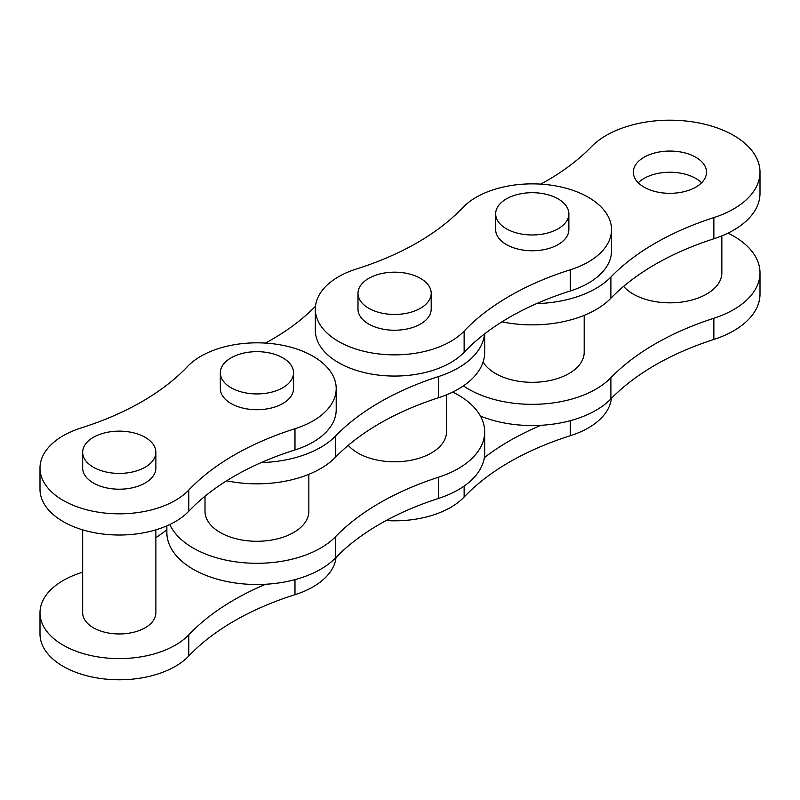 <?xml version="1.0" encoding="UTF-8"?>
<svg xmlns="http://www.w3.org/2000/svg" width="800" height="800" viewBox="0 0 800 800"><rect width="100%" height="100%" fill="white"/><g stroke="black" fill="none" stroke-linecap="round" stroke-linejoin="round"><path stroke-width="1.2" d="M480.44 416.08A90.08 52 0 0 0 610.89 398.91A267.34 154.35 180 0 1 713.86 339.46A90.08 52 0 0 0 760 294.06L760 272.86A90.08 52 0 0 0 733.62 236.09A90.08 52 0 0 0 728.02 233.12M463.43 385.89A90.08 52 0 0 0 610.89 377.71A267.34 154.35 180 0 1 713.86 318.26A90.08 52 0 0 0 760 272.86M368.71 308.26A36.6 21.13 0 0 0 408.6 312.84A36.6 21.13 0 0 0 431.2 293.31A36.6 21.13 0 0 0 420.48 278.37A36.6 21.13 0 0 0 380.59 273.79A36.6 21.13 0 0 0 357.99 293.31A36.6 21.13 0 0 0 368.71 308.26M357.99 293.31L357.99 309.11A36.6 21.13 0 0 0 368.71 324.05A36.6 21.13 0 0 0 408.6 328.63A36.6 21.13 0 0 0 431.2 309.11L431.2 293.31M82.67 529.85L82.67 612.83A36.6 21.13 0 0 0 93.39 627.77A36.6 21.13 0 0 0 133.27 632.35A36.6 21.13 0 0 0 155.87 612.83L155.87 529.85M82.67 572.22A267.34 154.35 180 0 1 81.21 572.68A79.27 45.76 0 0 0 40 612.83L40 634.02A79.27 45.76 0 0 0 63.22 666.38A79.27 45.76 0 0 0 188.8 655.99A267.34 154.35 180 0 1 294.98 594.69A79.27 45.76 0 0 0 336.05 557.37M40 612.83A79.27 45.76 0 0 0 63.22 645.19A79.27 45.76 0 0 0 188.8 634.8A267.34 154.35 180 0 1 265.62 584.26M205.01 496.23L205.01 511.3A51.92 29.97 0 0 0 220.22 532.5A51.92 29.97 0 0 0 276.8 539A51.92 29.97 0 0 0 308.85 511.3L308.85 474.32M166.86 525.86L166.86 532.5A90.08 52 0 0 0 234.23 582.82A90.08 52 0 0 0 335.56 557.87A267.34 154.35 180 0 1 438.53 498.42A90.08 52 0 0 0 484.67 453.02L484.67 431.82A90.08 52 0 0 0 458.29 395.05A90.08 52 0 0 0 452.69 392.08M169.81 524.51A90.08 52 0 0 0 245.58 562.89A90.08 52 0 0 0 335.56 536.67A267.34 154.35 180 0 1 438.53 477.22A90.08 52 0 0 0 484.67 431.82M63.22 500.43A79.27 45.76 0 0 0 188.8 490.03A267.34 154.35 180 0 1 294.98 428.73A79.27 45.76 0 0 0 336.2 388.59A79.27 45.76 0 0 0 276.57 344.25A79.27 45.76 0 0 0 187.4 366.62A267.34 154.35 180 0 1 81.21 427.92A79.27 45.76 0 0 0 40 468.07A79.27 45.76 0 0 0 63.22 500.43M40 468.07L40 489.26A79.27 45.76 0 0 0 63.22 521.62A79.27 45.76 0 0 0 188.8 511.23A267.34 154.35 180 0 1 294.98 449.93A79.27 45.76 0 0 0 336.2 409.78L336.2 388.59M231.05 387.74A36.6 21.13 0 0 0 270.94 392.32A36.6 21.13 0 0 0 293.53 372.79A36.6 21.13 0 0 0 282.81 357.85A36.6 21.13 0 0 0 242.92 353.27A36.6 21.13 0 0 0 220.33 372.79A36.6 21.13 0 0 0 231.05 387.74M293.53 372.79L293.53 388.59A36.6 21.13 180 0 1 270.94 408.11A36.6 21.13 180 0 1 231.05 403.53A36.6 21.13 180 0 1 220.33 388.59L220.33 372.79M93.39 467.22A36.6 21.13 0 0 0 133.27 471.8A36.6 21.13 0 0 0 155.87 452.27A36.6 21.13 0 0 0 145.15 437.33A36.6 21.13 0 0 0 105.26 432.75A36.6 21.13 0 0 0 82.67 452.27A36.6 21.13 0 0 0 93.39 467.22M155.87 452.27L155.87 468.07A36.6 21.13 180 0 1 133.27 487.59A36.6 21.13 180 0 1 93.39 483.01A36.6 21.13 180 0 1 82.67 468.07L82.67 452.27M506.38 228.78A36.6 21.13 0 0 0 546.27 233.36A36.6 21.13 0 0 0 568.86 213.83A36.6 21.13 0 0 0 558.14 198.89A36.6 21.13 0 0 0 518.25 194.31A36.6 21.13 0 0 0 495.66 213.83A36.6 21.13 0 0 0 506.38 228.78M495.66 213.83L495.66 229.63A36.6 21.13 0 0 0 506.38 244.57A36.6 21.13 0 0 0 546.27 249.15A36.6 21.13 0 0 0 568.86 229.63L568.86 213.83M338.55 341.47A79.27 45.76 0 0 0 464.13 331.07A267.34 154.35 180 0 1 570.31 269.77A79.27 45.76 0 0 0 611.53 229.63A79.27 45.76 0 0 0 551.9 185.29A79.27 45.76 0 0 0 462.72 207.66A267.34 154.35 180 0 1 356.54 268.96A79.27 45.76 0 0 0 315.33 309.11A79.27 45.76 0 0 0 338.55 341.47M315.33 309.11L315.33 330.3A79.27 45.76 0 0 0 338.55 362.66A79.27 45.76 0 0 0 464.13 352.27A267.34 154.35 180 0 1 570.31 290.97A79.27 45.76 0 0 0 611.53 250.82L611.53 229.63M623.6 286.39A51.92 29.97 0 0 0 633.21 294.06A51.92 29.97 0 0 0 689.79 300.56A51.92 29.97 0 0 0 721.84 272.86L721.84 235.88M348.27 445.35A51.92 29.97 0 0 0 357.88 453.02A51.92 29.97 0 0 0 414.46 459.52A51.92 29.97 0 0 0 446.51 431.82L446.51 394.84M701.59 182.79A36.6 21.13 0 0 0 695.81 178.44A36.6 21.13 0 0 0 638.26 182.79M695.81 157.25A36.6 21.13 0 0 0 655.92 152.67A36.6 21.13 0 0 0 633.32 172.19A36.6 21.13 0 0 0 644.04 187.13A36.6 21.13 0 0 0 683.93 191.71A36.6 21.13 0 0 0 706.53 172.19A36.6 21.13 0 0 0 695.81 157.25M536.59 303.61A90.08 52 0 0 0 610.89 277.04A267.34 154.35 180 0 1 713.86 217.59A90.08 52 0 0 0 760 172.19A90.08 52 0 0 0 733.62 135.42A90.08 52 0 0 0 591.29 146.82A267.34 154.35 180 0 1 540.77 184.13M584.18 315.36L584.18 352.34A51.92 29.97 180 0 1 552.13 380.04A51.92 29.97 180 0 1 495.55 373.54A51.92 29.97 180 0 1 483.11 361.99M501.95 321.84A90.08 52 0 0 0 610.89 298.23A267.34 154.35 180 0 1 713.86 238.78A90.08 52 0 0 0 760 193.38L760 172.19M386.08 520.56A79.27 45.76 0 0 0 464.13 497.03A267.34 154.35 180 0 1 570.31 435.73A79.27 45.76 0 0 0 611.37 398.41M484.31 457.69A267.34 154.35 180 0 1 540.94 425.3M226.62 480.8A90.08 52 0 0 0 335.56 457.19A267.34 154.35 180 0 1 438.53 397.74A90.08 52 0 0 0 484.67 352.34L484.67 333.84M261.26 462.57A90.08 52 0 0 0 335.56 436A267.34 154.35 180 0 1 438.53 376.55A90.08 52 0 0 0 484.54 333.94M315.48 306.28A267.34 154.35 180 0 1 265.44 343.09M166.86 529.81A267.34 154.35 180 0 1 155.87 537.72M713.86 339.46L713.86 318.26M438.53 498.42L438.53 477.22M188.8 490.03L188.8 511.23M464.13 331.07L464.13 352.27M610.89 277.04L610.89 298.23M713.86 217.59L713.86 238.78M570.31 435.73L570.31 420.68M464.13 497.03L464.13 486.08M570.31 269.77L570.31 290.97M294.98 428.73L294.98 449.93M335.56 557.87L335.56 536.67M335.56 436L335.56 457.19M438.53 376.55L438.53 397.74M294.98 594.69L294.98 579.63M188.8 655.99L188.8 634.8M610.89 398.91L610.89 377.71"/></g></svg>
